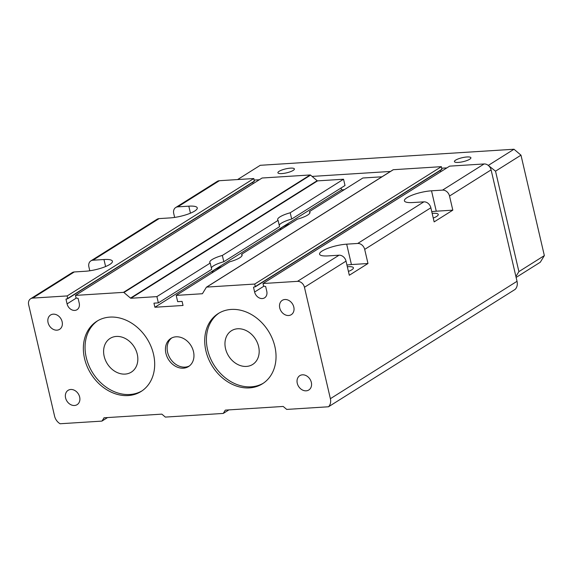 <?xml version="1.0" encoding="UTF-8"?>
<svg xmlns="http://www.w3.org/2000/svg" width="573" height="573" viewBox="0 0 573 573"><rect width="100%" height="100%" fill="white"/><g stroke="black" fill="none" stroke-linecap="round" stroke-linejoin="round"><path stroke-width="0.86" d="M241.985 255.68L241.648 254.233L297.401 219.165A16.596 3.99 166.9 0 0 309.979 212.203A16.596 3.99 166.9 0 0 309.52 211.544L362.852 178.002L381.962 176.792M67.743 298.655L254.312 181.34L253.825 178.532L219.352 180.717A6.64 5.293 -122.2 0 0 217.274 181.376L175.703 207.519A6.64 5.293 57.8 0 1 177.78 206.86L188.811 206.165A18.257 4.383 166.9 0 1 197.262 207.892A18.257 4.383 166.9 0 1 188.596 213.901A18.257 4.383 166.9 0 1 170.145 217.905L159.115 218.6A6.64 5.293 -122.2 0 0 157.038 219.258L90.871 260.88A6.64 5.293 57.8 0 1 92.941 260.221L103.971 259.519A18.257 4.383 166.9 0 1 112.423 261.252A18.257 4.383 166.9 0 1 103.763 267.262A18.257 4.383 166.9 0 1 85.305 271.258L74.275 271.96A6.64 5.293 -122.2 0 0 72.205 272.619L30.634 298.762A6.64 5.293 -122.2 0 0 28.65 304.729L54.578 416.148A9.956 7.936 -122.2 0 0 60.101 423.755L101.908 421.112L104.15 417.789M156.902 296.613L158.363 302.888L211.688 269.353L210.227 263.071L156.902 296.613L130.923 298.261A0.666 0.53 57.8 0 1 130.494 298.096L123.926 292.517A0.666 0.53 -122.2 0 0 123.489 292.359L75.457 295.396L76.037 297.91L78.114 298.418L79.21 303.124A7.306 5.823 57.8 0 1 77.033 309.699A7.306 5.823 57.8 0 1 67.077 303.891L65.981 299.185L67.664 298.734L67.184 295.926L253.825 178.532M253.065 183.689L252.75 182.329M75.457 295.396L262.097 178.01L310.136 174.973A0.666 0.53 -122.2 0 1 310.573 175.13L317.141 180.71A0.666 0.53 57.8 0 0 317.571 180.867L343.542 179.227L290.217 212.769L291.678 219.044L345.003 185.502L343.542 179.227M158.363 302.888L153.944 303.167L154.896 307.25L341.544 189.864L341.1 187.958M344.273 189.692L341.544 189.864M255.286 286.786L441.855 169.472L441.375 166.664L254.727 284.05L206.688 287.094A0.666 0.53 -122.2 0 0 206.344 287.302L202.527 293.541A0.666 0.53 -122.2 0 1 202.176 293.748L176.205 295.396L177.666 301.67L182.078 301.391L183.031 305.473L154.896 307.25M212.182 272.762A16.596 3.99 166.9 0 1 221.844 266.689M280.054 230.081A16.596 3.99 166.9 0 1 289.716 224M241.648 254.233A16.596 3.99 166.9 0 1 242.107 254.892A16.596 3.99 166.9 0 1 229.537 261.854L176.205 295.396M441.375 166.664L393.336 169.708A0.666 0.53 -122.2 0 0 392.985 169.916M254.727 284.05L255.314 286.564L441.955 169.178M330.377 398.693L517.025 281.3A9.956 7.936 -122.2 0 1 515.148 289.386L328.508 406.773A9.956 7.936 -122.2 0 0 330.377 398.693L304.456 287.274A6.64 5.293 -122.2 0 0 297.48 281.35L263 283.528L263.587 286.042L265.664 286.543L266.76 291.256A7.306 5.823 57.8 0 1 264.583 297.831A7.306 5.823 57.8 0 1 254.62 292.022L253.524 287.317L255.314 286.564M440.616 171.821L440.293 170.46M263 283.528L449.647 166.141L484.121 163.957A6.64 5.293 -122.2 0 1 491.097 169.887L517.025 281.3M328.508 406.773L286.701 409.416L283.413 406.629A0.666 0.53 -122.2 0 0 282.983 406.465L225.518 410.103A0.666 0.53 -122.2 0 0 225.175 410.311L225.504 410.103M228.892 409.888L223.262 413.434L225.175 410.311M223.262 413.434L165.346 417.094L162.059 414.308A0.666 0.53 -122.2 0 0 161.629 414.15L104.164 417.781A0.666 0.53 -122.2 0 0 103.82 417.996M101.908 421.112L107.538 417.574M210.227 263.071A16.596 3.99 166.9 0 1 209.775 262.413A16.596 3.99 166.9 0 1 222.345 255.451L278.098 220.39A16.596 3.99 166.9 0 1 277.647 219.724A16.596 3.99 166.9 0 1 290.217 212.769M222.345 255.451L223.807 261.732L279.56 226.664L278.098 220.39M223.807 261.732A16.596 3.99 -13.1 0 0 211.351 267.899M291.678 219.044A16.596 3.99 -13.1 0 0 279.223 225.21M67.184 295.926L32.704 298.103A6.64 5.293 -122.2 0 0 30.634 298.762M89.803 270.778L88.887 266.846A6.64 5.293 57.8 0 1 90.871 260.88M174.636 217.418L173.726 213.485A6.64 5.293 57.8 0 1 175.703 207.519M137.269 354.221A19.919 15.879 57.8 0 1 131.324 372.128A19.919 15.879 57.8 0 1 104.171 356.313A19.919 15.879 57.8 0 1 110.116 338.407A19.919 15.879 57.8 0 1 137.269 354.221M349.308 275.255L346.028 261.13A6.64 5.293 -122.2 0 0 339.051 255.2L328.014 255.902A18.257 4.383 166.9 0 1 319.569 254.168A18.257 4.383 166.9 0 1 328.229 248.166A18.257 4.383 166.9 0 1 346.679 244.162L357.71 243.461A6.64 5.293 57.8 0 1 364.686 249.391L367.973 263.516L349.308 275.255M449.526 196.03L452.813 210.155L434.148 221.894L430.86 207.77A6.64 5.293 -122.2 0 0 423.884 201.846L412.854 202.541A18.257 4.383 166.9 0 1 404.402 200.808A18.257 4.383 166.9 0 1 413.069 194.806A18.257 4.383 166.9 0 1 431.519 190.802L442.549 190.107A6.64 5.293 57.8 0 1 449.526 196.03L491.097 169.887M258.616 346.543A19.919 15.879 57.8 0 1 252.679 364.449A19.919 15.879 57.8 0 1 225.526 348.635A19.919 15.879 57.8 0 1 231.471 330.728A19.919 15.879 57.8 0 1 258.616 346.543M309.857 212.998L309.52 211.544M433.26 218.062A11.618 2.793 -13.1 0 0 438.252 214.438A11.618 2.793 -13.1 0 0 432.873 213.335A11.618 2.793 -13.1 0 0 432.171 213.392M452.813 210.155L436.268 211.201A18.257 4.383 -13.1 0 0 431.777 211.688M56.956 330.17A8.466 6.747 57.8 0 1 48.59 324.225A8.466 6.747 57.8 0 1 50.589 315A8.466 6.747 57.8 0 1 60.81 318.574A8.466 6.747 57.8 0 1 59.606 329.332A8.466 6.747 57.8 0 1 56.956 330.17M306.161 390.829A8.466 6.747 57.8 0 1 297.788 384.884A8.466 6.747 57.8 0 1 299.794 375.659A8.466 6.747 57.8 0 1 310.014 379.233A8.466 6.747 57.8 0 1 308.804 389.991A8.466 6.747 57.8 0 1 306.161 390.829M348.42 271.423A11.618 2.793 -13.1 0 0 353.412 267.799A11.618 2.793 -13.1 0 0 348.033 266.696A11.618 2.793 -13.1 0 0 347.331 266.746M171.735 337.955A16.596 13.229 -122.2 0 0 168.885 356.041A16.596 13.229 -122.2 0 0 185.043 367.121A16.596 13.229 -122.2 0 0 189.355 365.968M288.634 315.508A8.466 6.747 57.8 0 1 280.261 309.563A8.466 6.747 57.8 0 1 282.267 300.338A8.466 6.747 57.8 0 1 292.481 303.912A8.466 6.747 57.8 0 1 291.277 314.67A8.466 6.747 57.8 0 1 288.634 315.508M367.973 263.516L351.428 264.561A18.257 4.383 -13.1 0 0 346.937 265.048M183.353 368.188A16.596 13.229 57.8 0 1 166.936 356.535A16.596 13.229 57.8 0 1 170.861 338.442A16.596 13.229 57.8 0 1 190.895 345.455A16.596 13.229 57.8 0 1 188.531 366.548A16.596 13.229 57.8 0 1 183.353 368.188M249.506 387.885A41.492 33.076 57.8 0 1 208.472 358.762A41.492 33.076 57.8 0 1 218.284 313.531A41.492 33.076 57.8 0 1 268.372 331.044A41.492 33.076 57.8 0 1 262.463 383.781A41.492 33.076 57.8 0 1 249.506 387.885M128.151 395.563A41.492 33.076 57.8 0 1 87.117 366.441A41.492 33.076 57.8 0 1 96.93 321.209A41.492 33.076 57.8 0 1 147.017 338.729A41.492 33.076 57.8 0 1 141.116 391.459A41.492 33.076 57.8 0 1 128.151 395.563M74.49 405.491A8.466 6.747 57.8 0 1 66.117 399.553A8.466 6.747 57.8 0 1 68.115 390.32A8.466 6.747 57.8 0 1 78.336 393.895A8.466 6.747 57.8 0 1 77.133 404.653A8.466 6.747 57.8 0 1 74.49 405.491M219.144 313.016A41.492 33.076 -122.2 0 0 210.413 358.268A41.492 33.076 -122.2 0 0 251.203 386.818A41.492 33.076 -122.2 0 0 263.301 383.23M97.79 320.694A41.492 33.076 -122.2 0 0 89.059 365.946A41.492 33.076 -122.2 0 0 129.849 394.496A41.492 33.076 -122.2 0 0 141.954 390.908M281.823 173.583A8.466 2.034 166.9 0 1 277.905 172.781A8.466 2.034 166.9 0 1 281.923 169.995A8.466 2.034 166.9 0 1 290.475 168.14A8.466 2.034 166.9 0 1 294.393 168.942A8.466 2.034 166.9 0 1 290.375 171.728A8.466 2.034 166.9 0 1 281.823 173.583M458.336 162.41A8.466 2.034 166.9 0 1 454.418 161.607A8.466 2.034 166.9 0 1 458.436 158.821A8.466 2.034 166.9 0 1 466.988 156.966A8.466 2.034 166.9 0 1 470.906 157.768A8.466 2.034 166.9 0 1 466.895 160.555A8.466 2.034 166.9 0 1 458.336 162.41M254.19 180.08L259.325 179.757M312.084 176.42L390.442 171.456M441.733 168.211L446.868 167.889M488.11 165.275L495.53 171.177L518.902 271.609L515.908 276.494M237.587 179.564L260.264 165.303L514.002 149.245L488.554 165.253M514.002 149.245L520.979 155.168L544.35 255.601L540.296 262.226L516.123 277.425M520.979 155.168L495.53 171.177M544.35 255.601L518.902 271.609M67.764 298.433L254.412 181.047M65.981 299.185L66.547 298.827M67.077 303.891L76.202 298.153M123.489 292.359L310.136 174.973M123.926 292.517L310.573 175.13M130.494 298.096L317.141 180.71M130.923 298.261L317.571 180.867M202.176 293.748L202.534 293.526M206.688 287.094L393.336 169.708M253.524 287.317L254.09 286.958M254.62 292.022L263.752 286.285M32.704 298.103L74.275 271.96M177.78 206.86L219.352 180.717M92.941 260.221L159.115 218.6M304.456 287.274L346.028 261.13M364.686 249.391L430.86 207.77M357.71 243.461L423.884 201.846M442.549 190.107L484.121 163.957M297.48 281.35L339.051 255.2M431.519 190.802L436.268 211.201M188.811 206.165L190.444 213.177M346.679 244.162L351.428 264.561M103.971 259.519L105.604 266.538M67.664 298.734L254.312 181.34M206.481 287.159L393.128 169.773M255.214 286.865L441.855 169.472"/></g></svg>
